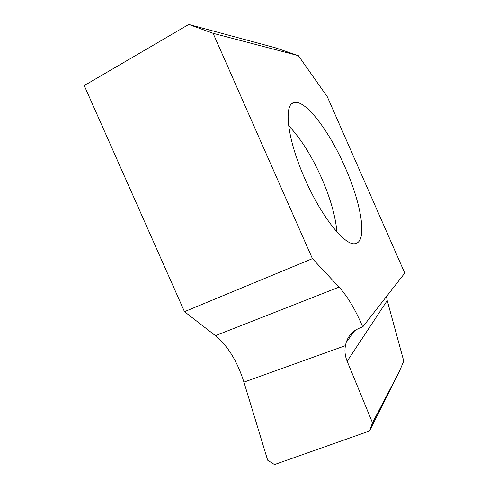 <?xml version="1.0" encoding="UTF-8"?>
<svg xmlns="http://www.w3.org/2000/svg" width="489" height="489" viewBox="0 0 489 489"><rect width="100%" height="100%" fill="white"/><g stroke="black" fill="none" stroke-linecap="round" stroke-linejoin="round"><path stroke-width="0.73" d="M188.772 24.45L84.236 85.581L184.487 311.67L84.236 85.581L188.772 24.45L213.1 33.307L298.351 55.648L327.318 96.798L404.764 273.113L362.716 326.933L359.653 328.052C352.917 330.747 348.443 335.521 346.23 342.379L345.43 345.644C344.482 350.955 345.057 356.151 347.153 361.237C345.057 356.151 344.482 350.955 345.43 345.644C347.025 337.19 351.768 331.328 359.653 328.052L362.716 326.933C355.57 309.879 347.685 296.603 339.06 287.104L312.422 258.657L213.1 33.307L188.772 24.45L275.252 47.745L298.351 55.648M362.716 326.933C355.57 309.879 347.685 296.603 339.06 287.104L312.422 258.657L184.487 311.67L215.435 335.662C227.868 345.931 237.373 361.42 243.932 382.123L267.666 460.216L274.5 464.55L369.507 430.998L372.49 422.796L347.153 361.237L387.227 300.558L403.761 361.059L399.299 371.622L369.507 430.998L372.49 422.796L399.299 371.622M304.885 178.809C321.786 217.703 345.79 246.804 355.497 243.553C367.697 241.285 361.249 203.479 345.142 167.415C329.72 131.773 305.594 99.285 294.048 102.586C283.357 104.041 287.245 139.292 304.885 178.809M288.626 125.673C300.772 138.521 311.78 156.015 321.64 178.149C330.417 198.302 335.509 216.236 336.927 231.951M387.227 300.558L386.469 296.53M184.487 311.67L215.435 335.662C227.868 345.931 237.373 361.42 243.932 382.123L267.666 460.216L274.5 464.55L369.507 430.998M372.49 422.796L347.153 361.237M312.422 258.657L213.1 33.307M345.43 345.644L243.932 382.123M215.435 335.662L339.06 287.104M292.025 103.613L294.048 102.586M346.23 342.379L354.745 330.601"/></g></svg>
